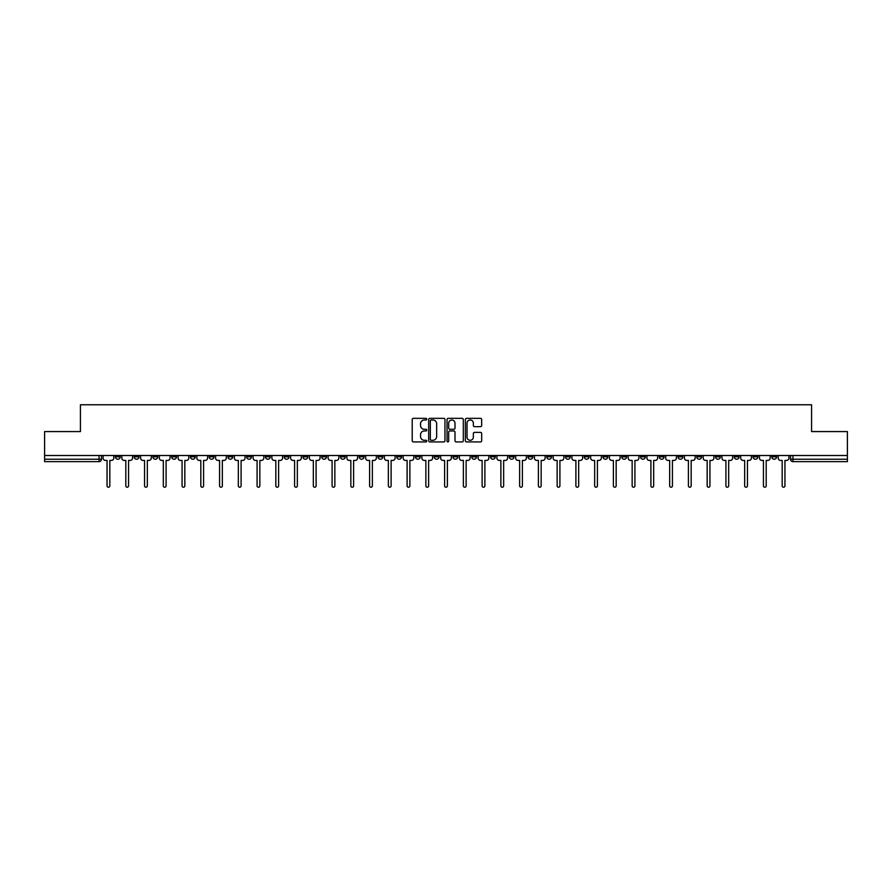 <?xml version="1.0" encoding="UTF-8"?>
<svg xmlns="http://www.w3.org/2000/svg" width="892" height="892" viewBox="0 0 892 892"><rect width="100%" height="100%" fill="white"/><g stroke="black" fill="none" stroke-linecap="round" stroke-linejoin="round"><path stroke-width="1.34" d="M426.766 419.162A0.825 0.825 0 0 0 425.941 418.337L413.397 418.337A1.182 1.182 0 0 0 412.227 419.508L412.227 440.748A1.182 1.182 0 0 0 413.397 441.93L425.941 441.93A0.825 0.825 0 0 0 426.766 441.105A0.825 0.825 0 0 0 425.941 440.28L424.313 440.28A3.78 3.78 0 0 1 420.545 436.5L420.545 434.738A3.78 3.78 0 0 1 424.313 430.959L425.941 430.959A0.825 0.825 0 0 0 426.766 430.134A0.825 0.825 0 0 0 425.941 429.308L424.313 429.308A3.78 3.78 0 0 1 420.545 425.529L420.545 423.756A3.78 3.78 0 0 1 424.313 419.987L425.941 419.987A0.825 0.825 0 0 0 426.766 419.162M734.272 455.5L734.272 456.815L739.089 456.815A2.408 2.408 0 0 1 736.681 459.224A2.408 2.408 0 0 1 734.272 456.815L734.272 455.5M621.757 455.5L621.757 456.815L626.563 456.815A2.408 2.408 0 0 1 624.155 459.224A2.408 2.408 0 0 1 621.757 456.815L621.757 455.5M603.003 455.5L603.003 456.815L607.809 456.815A2.408 2.408 0 0 1 605.4 459.224A2.408 2.408 0 0 1 603.003 456.815L603.003 455.5M490.477 455.5L490.477 456.815L495.283 456.815A2.408 2.408 0 0 1 492.886 459.224A2.408 2.408 0 0 1 490.477 456.815L490.477 455.5M471.723 455.5L471.723 456.815L476.54 456.815A2.408 2.408 0 0 1 474.131 459.224A2.408 2.408 0 0 1 471.723 456.815L471.723 455.5M452.969 455.5L452.969 456.815L457.786 456.815A2.408 2.408 0 0 1 455.377 459.224A2.408 2.408 0 0 1 452.969 456.815L452.969 455.5M415.46 455.5L415.46 456.815L420.277 456.815A2.408 2.408 0 0 1 417.869 459.224A2.408 2.408 0 0 1 415.46 456.815L415.46 455.5M377.963 456.815L377.963 455.5L377.963 456.815A2.408 2.408 0 0 0 380.36 459.224A2.408 2.408 0 0 1 377.963 456.815L382.768 456.815A2.408 2.408 0 0 1 380.36 459.224A2.408 2.408 0 0 0 382.768 456.815L382.768 455.5L382.768 456.815M359.208 456.815L359.208 455.5L359.208 456.815A2.408 2.408 0 0 0 361.606 459.224A2.408 2.408 0 0 1 359.208 456.815L364.014 456.815A2.408 2.408 0 0 1 361.606 459.224M340.454 456.815L340.454 455.5L340.454 456.815A2.408 2.408 0 0 0 342.851 459.224A2.408 2.408 0 0 1 340.454 456.815L345.26 456.815A2.408 2.408 0 0 1 342.851 459.224A2.408 2.408 0 0 0 345.26 456.815L345.26 455.5L345.26 456.815M321.7 455.5L321.7 456.815L326.505 456.815A2.408 2.408 0 0 1 324.097 459.224A2.408 2.408 0 0 1 321.7 456.815L321.7 455.5M302.945 455.5L302.945 456.815L307.751 456.815A2.408 2.408 0 0 1 305.343 459.224A2.408 2.408 0 0 1 302.945 456.815L302.945 455.5M284.191 455.5L284.191 456.815L288.997 456.815A2.408 2.408 0 0 1 286.6 459.224A2.408 2.408 0 0 1 284.191 456.815L284.191 455.5M265.437 456.815L265.437 455.5L265.437 456.815A2.408 2.408 0 0 0 267.845 459.224A2.408 2.408 0 0 1 265.437 456.815L270.243 456.815A2.408 2.408 0 0 1 267.845 459.224M227.928 456.815L227.928 455.5L227.928 456.815A2.408 2.408 0 0 0 230.337 459.224A2.408 2.408 0 0 1 227.928 456.815L232.734 456.815A2.408 2.408 0 0 1 230.337 459.224A2.408 2.408 0 0 0 232.734 456.815L232.734 455.5L232.734 456.815M209.174 456.815L209.174 455.5L209.174 456.815A2.408 2.408 0 0 0 211.582 459.224A2.408 2.408 0 0 1 209.174 456.815L213.98 456.815A2.408 2.408 0 0 1 211.582 459.224A2.408 2.408 0 0 0 213.98 456.815L213.98 455.5L213.98 456.815M190.42 456.815L190.42 455.5L190.42 456.815A2.408 2.408 0 0 0 192.828 459.224A2.408 2.408 0 0 1 190.42 456.815L195.225 456.815A2.408 2.408 0 0 1 192.828 459.224A2.408 2.408 0 0 0 195.225 456.815L195.225 455.5L195.225 456.815M171.665 456.815L171.665 455.5L171.665 456.815A2.408 2.408 0 0 0 174.074 459.224A2.408 2.408 0 0 1 171.665 456.815L176.471 456.815A2.408 2.408 0 0 1 174.074 459.224M152.911 456.815L152.911 455.5L152.911 456.815A2.408 2.408 0 0 0 155.32 459.224A2.408 2.408 0 0 1 152.911 456.815L157.728 456.815A2.408 2.408 0 0 1 155.32 459.224A2.408 2.408 0 0 0 157.728 456.815L157.728 455.5L157.728 456.815M134.157 456.815L134.157 455.5L134.157 456.815A2.408 2.408 0 0 0 136.565 459.224A2.408 2.408 0 0 1 134.157 456.815L138.974 456.815A2.408 2.408 0 0 1 136.565 459.224A2.408 2.408 0 0 0 138.974 456.815L138.974 455.5L138.974 456.815M480.487 426.655A1.182 1.182 0 0 0 481.669 425.473L481.669 419.508A1.182 1.182 0 0 0 480.487 418.337L466.561 418.337A1.182 1.182 0 0 0 465.379 419.508L465.379 440.748A1.182 1.182 0 0 0 466.561 441.93L480.487 441.93A1.182 1.182 0 0 0 481.669 440.748L481.669 433.557A1.182 1.182 0 0 0 480.487 432.375L474.522 432.375A1.182 1.182 0 0 0 473.351 433.557L473.351 437.125A3.155 3.155 0 0 1 470.195 440.28A3.155 3.155 0 0 1 467.029 437.125L467.029 423.142A3.155 3.155 0 0 1 470.195 419.987A3.155 3.155 0 0 1 473.351 423.142L473.351 425.473A1.182 1.182 0 0 0 474.522 426.655L480.487 426.655M44.6 455.5L44.6 431.572L80.425 431.572L80.425 404.767L811.575 404.767L811.575 431.572L847.4 431.572L847.4 455.5L44.6 455.5L44.6 459.224L101.465 459.224L101.465 455.5L101.465 459.224A2.408 2.408 0 0 1 99.057 461.632L44.6 461.632L44.6 459.224M444.963 419.508A1.182 1.182 0 0 0 443.792 418.337L429.866 418.337A1.182 1.182 0 0 0 428.684 419.508L428.684 440.748A1.182 1.182 0 0 0 429.866 441.93L443.792 441.93A1.182 1.182 0 0 0 444.963 440.748L444.963 419.508M448.208 418.337L462.134 418.337A1.182 1.182 0 0 1 463.316 419.508L463.316 440.748A1.182 1.182 0 0 1 462.134 441.93L456.18 441.93A1.182 1.182 0 0 1 454.998 440.748L454.998 432.141A1.182 1.182 0 0 0 453.816 430.959L449.869 430.959A1.182 1.182 0 0 0 448.687 432.141L448.687 441.105A0.825 0.825 0 0 1 447.862 441.93A0.825 0.825 0 0 1 447.037 441.105L447.037 419.508A1.182 1.182 0 0 1 448.208 418.337M790.535 455.5L790.535 459.224L847.4 459.224L847.4 461.632L792.943 461.632A2.408 2.408 0 0 1 790.535 459.224M847.4 455.5L847.4 459.224M776.597 455.5L776.597 456.815A2.408 2.408 0 0 1 774.189 459.224A2.408 2.408 0 0 1 771.781 456.815A2.408 2.408 0 0 0 774.189 459.224M771.781 455.5L771.781 456.815L776.597 456.815M757.843 455.5L757.843 456.815A2.408 2.408 0 0 1 755.435 459.224A2.408 2.408 0 0 1 753.026 456.815L757.843 456.815M753.026 455.5L753.026 456.815M739.089 455.5L739.089 456.815A2.408 2.408 0 0 1 736.681 459.224M720.335 455.5L720.335 456.815A2.408 2.408 0 0 1 717.926 459.224A2.408 2.408 0 0 1 715.529 456.815L720.335 456.815M715.529 455.5L715.529 456.815M701.58 455.5L701.58 456.815A2.408 2.408 0 0 1 699.172 459.224A2.408 2.408 0 0 1 696.775 456.815L701.58 456.815M696.775 455.5L696.775 456.815M682.826 455.5L682.826 456.815A2.408 2.408 0 0 1 680.418 459.224A2.408 2.408 0 0 1 678.02 456.815A2.408 2.408 0 0 0 680.418 459.224M678.02 455.5L678.02 456.815L682.826 456.815M664.072 455.5L664.072 456.815A2.408 2.408 0 0 1 661.663 459.224A2.408 2.408 0 0 1 659.266 456.815L664.072 456.815M659.266 455.5L659.266 456.815M645.317 455.5L645.317 456.815A2.408 2.408 0 0 1 642.909 459.224A2.408 2.408 0 0 1 640.512 456.815L645.317 456.815M640.512 455.5L640.512 456.815M626.563 455.5L626.563 456.815M607.809 455.5L607.809 456.815L607.809 455.5M589.054 455.5L589.054 456.815A2.408 2.408 0 0 1 586.657 459.224A2.408 2.408 0 0 1 584.249 456.815L589.054 456.815M584.249 455.5L584.249 456.815M570.3 455.5L570.3 456.815A2.408 2.408 0 0 1 567.903 459.224A2.408 2.408 0 0 1 565.495 456.815L570.3 456.815M565.495 455.5L565.495 456.815M551.546 455.5L551.546 456.815A2.408 2.408 0 0 1 549.149 459.224A2.408 2.408 0 0 1 546.74 456.815L551.546 456.815M546.74 455.5L546.74 456.815M532.792 455.5L532.792 456.815A2.408 2.408 0 0 1 530.394 459.224A2.408 2.408 0 0 1 527.986 456.815L532.792 456.815M527.986 455.5L527.986 456.815M514.037 455.5L514.037 456.815A2.408 2.408 0 0 1 511.64 459.224A2.408 2.408 0 0 1 509.232 456.815L514.037 456.815M509.232 455.5L509.232 456.815M495.283 455.5L495.283 456.815A2.408 2.408 0 0 1 492.886 459.224M476.54 455.5L476.54 456.815M457.786 456.815L457.786 455.5L457.786 456.815A2.408 2.408 0 0 1 455.377 459.224M439.031 455.5L439.031 456.815A2.408 2.408 0 0 1 436.623 459.224A2.408 2.408 0 0 1 434.214 456.815A2.408 2.408 0 0 0 436.623 459.224A2.408 2.408 0 0 0 439.031 456.815L434.214 456.815L434.214 455.5M420.277 456.815L420.277 455.5L420.277 456.815A2.408 2.408 0 0 1 417.869 459.224M401.523 455.5L401.523 456.815A2.408 2.408 0 0 1 399.114 459.224A2.408 2.408 0 0 1 396.717 456.815A2.408 2.408 0 0 0 399.114 459.224M396.717 455.5L396.717 456.815L401.523 456.815M364.014 455.5L364.014 456.815L364.014 455.5M326.505 456.815L326.505 455.5L326.505 456.815A2.408 2.408 0 0 1 324.097 459.224M307.751 456.815L307.751 455.5L307.751 456.815A2.408 2.408 0 0 1 305.343 459.224M288.997 456.815L288.997 455.5L288.997 456.815A2.408 2.408 0 0 1 286.6 459.224M270.243 455.5L270.243 456.815L270.243 455.5M251.488 456.815L251.488 455.5L251.488 456.815A2.408 2.408 0 0 1 249.091 459.224A2.408 2.408 0 0 1 246.683 456.815L251.488 456.815A2.408 2.408 0 0 1 249.091 459.224M246.683 455.5L246.683 456.815M176.471 455.5L176.471 456.815L176.471 455.5M120.219 455.5L120.219 456.815A2.408 2.408 0 0 1 117.811 459.224A2.408 2.408 0 0 1 115.403 456.815A2.408 2.408 0 0 0 117.811 459.224A2.408 2.408 0 0 0 120.219 456.815L120.219 455.5M115.403 455.5L115.403 456.815L120.219 456.815M99.057 455.5L99.057 461.632A2.408 2.408 0 0 0 101.465 459.224M431.159 419.987A0.825 0.825 0 0 0 430.334 420.812L430.334 439.455A0.825 0.825 0 0 0 431.159 440.28L432.876 440.28A3.78 3.78 0 0 0 436.645 436.5L436.645 423.756A3.78 3.78 0 0 0 432.876 419.987L431.159 419.987M454.998 423.198A3.155 3.155 0 0 0 451.843 420.043A3.155 3.155 0 0 0 448.687 423.198L448.687 428.127A1.182 1.182 0 0 0 449.869 429.308L453.816 429.308A1.182 1.182 0 0 0 454.998 428.127L454.998 423.198M103.082 455.5L103.082 458.02A2.408 2.408 0 0 0 105.49 460.428L107.051 460.428L107.051 485.85A1.383 1.383 0 0 0 108.434 487.233A1.383 1.383 0 0 0 109.816 485.85L109.816 460.428L111.377 460.428A2.408 2.408 0 0 0 113.786 458.02L113.786 455.5M121.836 455.5L121.836 458.02A2.408 2.408 0 0 0 124.244 460.428L125.805 460.428L125.805 485.85A1.383 1.383 0 0 0 127.188 487.233A1.383 1.383 0 0 0 128.571 485.85L128.571 460.428L130.132 460.428A2.408 2.408 0 0 0 132.54 458.02L132.54 455.5M140.59 455.5L140.59 458.02A2.408 2.408 0 0 0 142.999 460.428L144.56 460.428L144.56 485.85A1.383 1.383 0 0 0 145.942 487.233A1.383 1.383 0 0 0 147.325 485.85L147.325 460.428L148.886 460.428A2.408 2.408 0 0 0 151.294 458.02L151.294 455.5M159.345 455.5L159.345 458.02A2.408 2.408 0 0 0 161.753 460.428L163.314 460.428L163.314 485.85A1.383 1.383 0 0 0 164.697 487.233A1.383 1.383 0 0 0 166.079 485.85L166.079 460.428L167.64 460.428A2.408 2.408 0 0 0 170.049 458.02L170.049 455.5M178.099 455.5L178.099 458.02A2.408 2.408 0 0 0 180.507 460.428L182.068 460.428L182.068 485.85A1.383 1.383 0 0 0 183.451 487.233A1.383 1.383 0 0 0 184.834 485.85L184.834 460.428L186.395 460.428A2.408 2.408 0 0 0 188.803 458.02L188.803 455.5M196.853 455.5L196.853 458.02A2.408 2.408 0 0 0 199.262 460.428L200.823 460.428L200.823 485.85A1.383 1.383 0 0 0 202.205 487.233A1.383 1.383 0 0 0 203.588 485.85L203.588 460.428L205.149 460.428A2.408 2.408 0 0 0 207.557 458.02L207.557 455.5M215.608 455.5L215.608 458.02A2.408 2.408 0 0 0 218.016 460.428L219.577 460.428L219.577 485.85A1.383 1.383 0 0 0 220.96 487.233A1.383 1.383 0 0 0 222.342 485.85L222.342 460.428L223.903 460.428A2.408 2.408 0 0 0 226.3 458.02L226.3 455.5M234.362 455.5L234.362 458.02A2.408 2.408 0 0 0 236.77 460.428L238.331 460.428L238.331 485.85A1.383 1.383 0 0 0 239.714 487.233A1.383 1.383 0 0 0 241.096 485.85L241.096 460.428L242.657 460.428A2.408 2.408 0 0 0 245.055 458.02L245.055 455.5M253.116 455.5L253.116 458.02A2.408 2.408 0 0 0 255.513 460.428L257.086 460.428L257.086 485.85A1.383 1.383 0 0 0 258.468 487.233A1.383 1.383 0 0 0 259.851 485.85L259.851 460.428L261.412 460.428A2.408 2.408 0 0 0 263.809 458.02L263.809 455.5M271.87 455.5L271.87 458.02A2.408 2.408 0 0 0 274.268 460.428L275.84 460.428L275.84 485.85A1.383 1.383 0 0 0 277.222 487.233A1.383 1.383 0 0 0 278.605 485.85L278.605 460.428L280.166 460.428A2.408 2.408 0 0 0 282.563 458.02L282.563 455.5M290.625 455.5L290.625 458.02A2.408 2.408 0 0 0 293.022 460.428L294.583 460.428L294.583 485.85A1.383 1.383 0 0 0 295.966 487.233A1.383 1.383 0 0 0 297.348 485.85L297.348 460.428L298.92 460.428A2.408 2.408 0 0 0 301.318 458.02L301.318 455.5M309.379 455.5L309.379 458.02A2.408 2.408 0 0 0 311.776 460.428L313.337 460.428L313.337 485.85A1.383 1.383 0 0 0 314.72 487.233A1.383 1.383 0 0 0 316.103 485.85L316.103 460.428L317.675 460.428A2.408 2.408 0 0 0 320.072 458.02L320.072 455.5M328.133 455.5L328.133 458.02A2.408 2.408 0 0 0 330.531 460.428L332.092 460.428L332.092 485.85A1.383 1.383 0 0 0 333.474 487.233A1.383 1.383 0 0 0 334.857 485.85L334.857 460.428L336.429 460.428A2.408 2.408 0 0 0 338.826 458.02L338.826 455.5M346.888 455.5L346.888 458.02A2.408 2.408 0 0 0 349.285 460.428L350.846 460.428L350.846 485.85A1.383 1.383 0 0 0 352.228 487.233A1.383 1.383 0 0 0 353.611 485.85L353.611 460.428L355.172 460.428A2.408 2.408 0 0 0 357.58 458.02L357.58 455.5M365.631 455.5L365.631 458.02A2.408 2.408 0 0 0 368.039 460.428L369.6 460.428L369.6 485.85A1.383 1.383 0 0 0 370.983 487.233A1.383 1.383 0 0 0 372.365 485.85L372.365 460.428L373.926 460.428A2.408 2.408 0 0 0 376.335 458.02L376.335 455.5M384.385 455.5L384.385 458.02A2.408 2.408 0 0 0 386.793 460.428L388.355 460.428L388.355 485.85A1.383 1.383 0 0 0 389.737 487.233A1.383 1.383 0 0 0 391.12 485.85L391.12 460.428L392.681 460.428A2.408 2.408 0 0 0 395.089 458.02L395.089 455.5M403.139 455.5L403.139 458.02A2.408 2.408 0 0 0 405.548 460.428L407.109 460.428L407.109 485.85A1.383 1.383 0 0 0 408.491 487.233A1.383 1.383 0 0 0 409.874 485.85L409.874 460.428L411.435 460.428A2.408 2.408 0 0 0 413.843 458.02L413.843 455.5M421.894 455.5L421.894 458.02A2.408 2.408 0 0 0 424.302 460.428L425.863 460.428L425.863 485.85A1.383 1.383 0 0 0 427.246 487.233A1.383 1.383 0 0 0 428.628 485.85L428.628 460.428L430.189 460.428A2.408 2.408 0 0 0 432.598 458.02L432.598 455.5M440.648 455.5L440.648 458.02A2.408 2.408 0 0 0 443.056 460.428L444.617 460.428L444.617 485.85A1.383 1.383 0 0 0 446 487.233A1.383 1.383 0 0 0 447.383 485.85L447.383 460.428L448.944 460.428A2.408 2.408 0 0 0 451.352 458.02L451.352 455.5M459.402 455.5L459.402 458.02A2.408 2.408 0 0 0 461.811 460.428L463.372 460.428L463.372 485.85A1.383 1.383 0 0 0 464.754 487.233A1.383 1.383 0 0 0 466.137 485.85L466.137 460.428L467.698 460.428A2.408 2.408 0 0 0 470.106 458.02L470.106 455.5M478.157 455.5L478.157 458.02A2.408 2.408 0 0 0 480.565 460.428L482.126 460.428L482.126 485.85A1.383 1.383 0 0 0 483.509 487.233A1.383 1.383 0 0 0 484.891 485.85L484.891 460.428L486.452 460.428A2.408 2.408 0 0 0 488.861 458.02L488.861 455.5M496.911 455.5L496.911 458.02A2.408 2.408 0 0 0 499.319 460.428L500.88 460.428L500.88 485.85A1.383 1.383 0 0 0 502.263 487.233A1.383 1.383 0 0 0 503.645 485.85L503.645 460.428L505.207 460.428A2.408 2.408 0 0 0 507.615 458.02L507.615 455.5M515.665 455.5L515.665 458.02A2.408 2.408 0 0 0 518.074 460.428L519.635 460.428L519.635 485.85A1.383 1.383 0 0 0 521.017 487.233A1.383 1.383 0 0 0 522.4 485.85L522.4 460.428L523.961 460.428A2.408 2.408 0 0 0 526.369 458.02L526.369 455.5M534.419 455.5L534.419 458.02A2.408 2.408 0 0 0 536.828 460.428L538.389 460.428L538.389 485.85A1.383 1.383 0 0 0 539.772 487.233A1.383 1.383 0 0 0 541.154 485.85L541.154 460.428L542.715 460.428A2.408 2.408 0 0 0 545.112 458.02L545.112 455.5M553.174 455.5L553.174 458.02A2.408 2.408 0 0 0 555.571 460.428L557.143 460.428L557.143 485.85A1.383 1.383 0 0 0 558.526 487.233A1.383 1.383 0 0 0 559.908 485.85L559.908 460.428L561.469 460.428A2.408 2.408 0 0 0 563.867 458.02L563.867 455.5M571.928 455.5L571.928 458.02A2.408 2.408 0 0 0 574.325 460.428L575.898 460.428L575.898 485.85A1.383 1.383 0 0 0 577.28 487.233A1.383 1.383 0 0 0 578.663 485.85L578.663 460.428L580.224 460.428A2.408 2.408 0 0 0 582.621 458.02L582.621 455.5M590.682 455.5L590.682 458.02A2.408 2.408 0 0 0 593.08 460.428L594.652 460.428L594.652 485.85A1.383 1.383 0 0 0 596.034 487.233A1.383 1.383 0 0 0 597.417 485.85L597.417 460.428L598.978 460.428A2.408 2.408 0 0 0 601.375 458.02L601.375 455.5M609.437 455.5L609.437 458.02A2.408 2.408 0 0 0 611.834 460.428L613.395 460.428L613.395 485.85A1.383 1.383 0 0 0 614.778 487.233A1.383 1.383 0 0 0 616.16 485.85L616.16 460.428L617.732 460.428A2.408 2.408 0 0 0 620.13 458.02L620.13 455.5M628.191 455.5L628.191 458.02A2.408 2.408 0 0 0 630.588 460.428L632.149 460.428L632.149 485.85A1.383 1.383 0 0 0 633.532 487.233A1.383 1.383 0 0 0 634.914 485.85L634.914 460.428L636.487 460.428A2.408 2.408 0 0 0 638.884 458.02L638.884 455.5M646.945 455.5L646.945 458.02A2.408 2.408 0 0 0 649.343 460.428L650.904 460.428L650.904 485.85A1.383 1.383 0 0 0 652.286 487.233A1.383 1.383 0 0 0 653.669 485.85L653.669 460.428L655.23 460.428A2.408 2.408 0 0 0 657.638 458.02L657.638 455.5M665.7 455.5L665.7 458.02A2.408 2.408 0 0 0 668.097 460.428L669.658 460.428L669.658 485.85A1.383 1.383 0 0 0 671.04 487.233A1.383 1.383 0 0 0 672.423 485.85L672.423 460.428L673.984 460.428A2.408 2.408 0 0 0 676.392 458.02L676.392 455.5M684.443 455.5L684.443 458.02A2.408 2.408 0 0 0 686.851 460.428L688.412 460.428L688.412 485.85A1.383 1.383 0 0 0 689.795 487.233A1.383 1.383 0 0 0 691.177 485.85L691.177 460.428L692.738 460.428A2.408 2.408 0 0 0 695.147 458.02L695.147 455.5M703.197 455.5L703.197 458.02A2.408 2.408 0 0 0 705.605 460.428L707.166 460.428L707.166 485.85A1.383 1.383 0 0 0 708.549 487.233A1.383 1.383 0 0 0 709.932 485.85L709.932 460.428L711.493 460.428A2.408 2.408 0 0 0 713.901 458.02L713.901 455.5M721.951 455.5L721.951 458.02A2.408 2.408 0 0 0 724.36 460.428L725.921 460.428L725.921 485.85A1.383 1.383 0 0 0 727.303 487.233A1.383 1.383 0 0 0 728.686 485.85L728.686 460.428L730.247 460.428A2.408 2.408 0 0 0 732.655 458.02L732.655 455.5M740.706 455.5L740.706 458.02A2.408 2.408 0 0 0 743.114 460.428L744.675 460.428L744.675 485.85A1.383 1.383 0 0 0 746.058 487.233A1.383 1.383 0 0 0 747.44 485.85L747.44 460.428L749.001 460.428A2.408 2.408 0 0 0 751.41 458.02L751.41 455.5M759.46 455.5L759.46 458.02A2.408 2.408 0 0 0 761.868 460.428L763.429 460.428L763.429 485.85A1.383 1.383 0 0 0 764.812 487.233A1.383 1.383 0 0 0 766.195 485.85L766.195 460.428L767.756 460.428A2.408 2.408 0 0 0 770.164 458.02L770.164 455.5M778.214 455.5L778.214 458.02A2.408 2.408 0 0 0 780.623 460.428L782.184 460.428L782.184 485.85A1.383 1.383 0 0 0 783.566 487.233A1.383 1.383 0 0 0 784.949 485.85L784.949 460.428L786.51 460.428A2.408 2.408 0 0 0 788.918 458.02L788.918 455.5M792.943 455.5L792.943 461.632"/></g></svg>
